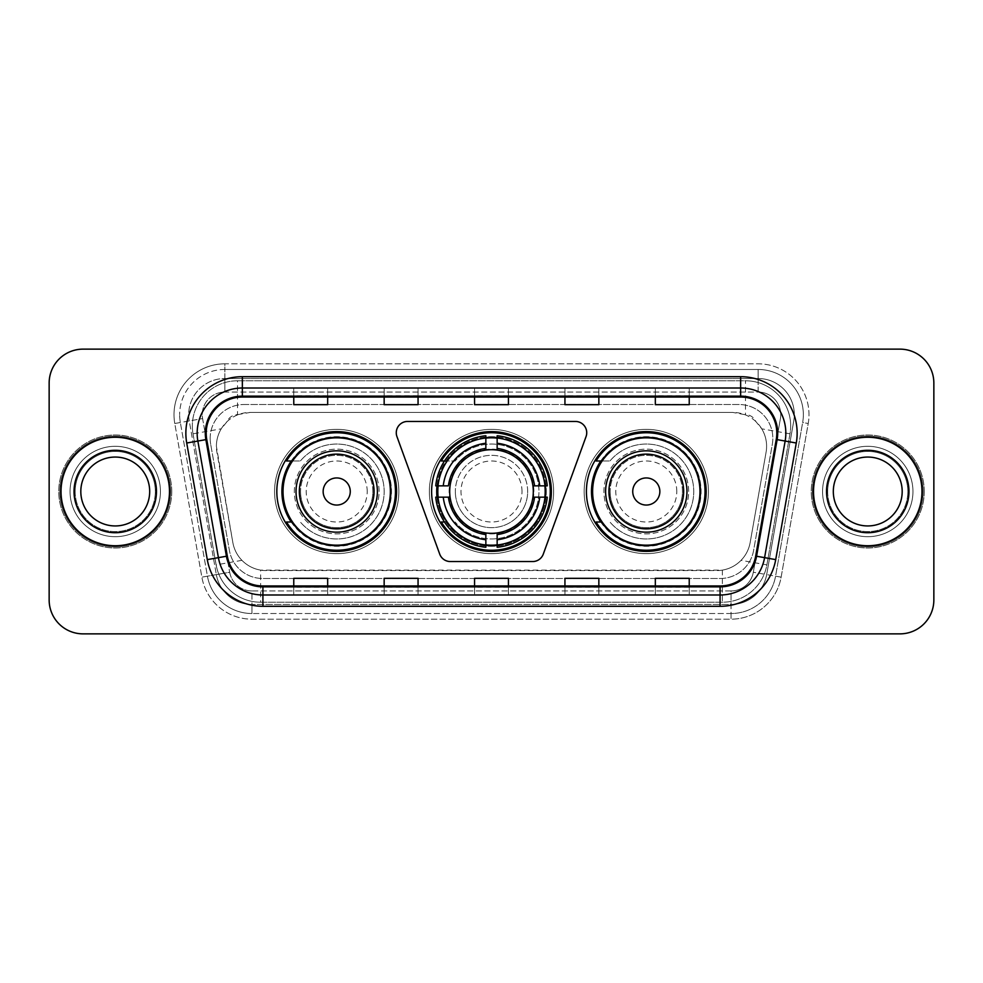 <?xml version="1.0" encoding="UTF-8"?>
<svg xmlns="http://www.w3.org/2000/svg" width="983" height="983" viewBox="0 0 983 983"><rect width="100%" height="100%" fill="white"/><g stroke="black" fill="none" stroke-linecap="round" stroke-linejoin="round"><path stroke-width="0.74" stroke-dasharray="4.92 3.69" d="M396.272 432.741A11.304 11.304 0 0 0 396.948 436.612L439.72 554.117A11.304 11.304 0 0 0 450.337 561.551L532.663 561.551A11.304 11.304 0 0 0 543.28 554.117L586.052 436.612A11.304 11.304 0 0 0 575.436 421.449L407.564 421.449A11.304 11.304 0 0 0 396.272 432.741M586.409 491.5A59.889 59.889 0 0 0 646.298 551.389A59.889 59.889 0 0 0 706.175 491.5A59.889 59.889 0 0 0 646.298 431.611A59.889 59.889 0 0 0 586.409 491.5M431.611 491.5A59.889 59.889 0 0 0 491.5 551.389A59.889 59.889 0 0 0 551.389 491.5A59.889 59.889 0 0 0 491.5 431.611A59.889 59.889 0 0 0 431.611 491.5M276.825 491.5A59.889 59.889 0 0 0 336.702 551.389A59.889 59.889 0 0 0 396.591 491.5A59.889 59.889 0 0 0 336.702 431.611A59.889 59.889 0 0 0 276.825 491.5M755.878 421.56A33.901 33.901 0 0 0 744.881 414.666L745.47 414.666A11.304 11.304 0 0 1 755.878 421.56L761.764 428.834C766.015 436.071 767.465 443.861 766.089 452.192L750.152 542.579C748.886 549.436 745.864 555.358 741.071 560.335C735.898 565.569 729.669 568.838 722.37 570.128L260.63 570.128C253.319 568.838 247.089 565.569 241.929 560.335C237.149 555.383 234.126 549.46 232.848 542.579L216.395 446.307C216.42 440.028 218.042 434.203 221.236 428.834L227.122 421.56A11.304 11.304 0 0 1 237.53 414.666L237.53 380.777A45.193 45.193 0 0 0 193.012 433.81L216.125 564.881A45.193 45.193 0 0 0 260.63 602.223L722.37 602.223A45.193 45.193 0 0 0 766.875 564.881L789.988 433.81A45.193 45.193 0 0 0 745.47 380.777L237.53 380.777A45.193 45.193 0 0 0 193.012 433.81L216.125 564.881A45.193 45.193 0 0 0 260.63 602.223L722.37 602.223A45.193 45.193 0 0 0 766.875 564.881L789.988 433.81A45.193 45.193 0 0 0 745.47 380.777L237.53 380.777M237.53 414.666L250.284 412.405L732.716 412.405A33.901 33.901 0 0 1 766.089 452.192L750.152 542.579A33.901 33.901 0 0 1 716.779 570.595L266.221 570.595A33.901 33.901 0 0 1 232.848 542.579L216.911 452.192A33.901 33.901 0 0 1 250.284 412.405L732.716 412.405L744.881 414.666M291.189 460.99A54.802 54.802 0 0 1 391.504 491.5A54.802 54.802 0 0 0 336.702 436.698A54.802 54.802 0 0 0 281.912 491.5A54.802 54.802 0 0 0 336.702 546.302A54.802 54.802 0 0 0 391.504 491.5A54.802 54.802 0 0 1 291.189 522.01M436.993 485.848A54.802 54.802 0 0 1 494.326 436.771A54.802 54.802 0 0 1 546.302 491.5A54.802 54.802 0 0 0 491.5 436.698A54.802 54.802 0 0 0 436.698 491.5A54.802 54.802 0 0 0 491.5 546.302A54.802 54.802 0 0 0 546.302 491.5A54.802 54.802 0 0 1 494.326 546.229A54.802 54.802 0 0 1 436.993 497.152M600.773 460.99A54.802 54.802 0 0 1 701.088 491.5A54.802 54.802 0 0 0 646.298 436.698A54.802 54.802 0 0 0 591.496 491.5A54.802 54.802 0 0 0 646.298 546.302A54.802 54.802 0 0 0 701.088 491.5A54.802 54.802 0 0 1 600.773 522.01M238.119 414.666A33.901 33.901 0 0 0 227.122 421.56M210.165 438.393A33.901 33.901 0 0 1 244.067 404.505A33.901 33.901 0 0 0 210.681 444.279A33.901 33.901 0 0 1 210.165 438.393M794.313 414.666A36.162 36.162 0 0 0 758.151 378.516L224.849 378.516L758.151 378.516A36.162 36.162 0 0 1 793.76 420.945L766.666 574.613L793.76 420.945A36.162 36.162 0 0 0 794.313 414.666A36.162 36.162 0 0 1 793.76 420.945A36.162 36.162 0 0 0 758.151 378.516L758.151 392.07A22.597 22.597 0 0 1 780.404 418.586L753.31 572.253A22.597 22.597 0 0 1 731.057 590.93L251.943 590.93A22.597 22.597 0 0 1 229.69 572.253L202.596 418.586A22.597 22.597 0 0 1 224.849 392.07L758.151 392.07A22.597 22.597 0 0 1 780.404 418.586L753.31 572.253A22.597 22.597 0 0 1 731.057 590.93L731.057 613.527L251.943 613.527L731.057 613.527A45.193 45.193 0 0 0 775.562 576.185L802.656 422.518A45.193 45.193 0 0 0 803.344 414.666A45.193 45.193 0 0 1 802.656 422.518L775.562 576.185A45.193 45.193 0 0 1 731.057 613.527A45.193 45.193 0 0 0 775.562 576.185A45.193 45.193 0 0 1 731.057 613.527L731.057 619.179A50.846 50.846 0 0 0 781.129 577.156L808.223 423.501A50.846 50.846 0 0 0 758.151 363.821L224.849 363.821L224.849 369.473A45.193 45.193 0 0 0 179.656 414.666A45.193 45.193 0 0 1 224.849 369.473L758.151 369.473L224.849 369.473L224.849 392.07L758.151 392.07L758.151 369.473A45.193 45.193 0 0 1 803.344 414.666A45.193 45.193 0 0 0 758.151 369.473A45.193 45.193 0 0 1 802.656 422.518L808.223 423.501A50.846 50.846 0 0 0 758.151 363.821L224.849 363.821A50.846 50.846 0 0 0 174.777 423.501L201.871 577.156A50.846 50.846 0 0 0 251.943 619.179L731.057 619.179A50.846 50.846 0 0 0 781.129 577.156L808.223 423.501L802.656 422.518M189.24 420.945A36.162 36.162 0 0 1 224.849 378.516A36.162 36.162 0 0 0 189.24 420.945L216.334 574.613L189.24 420.945L174.777 423.501L201.871 577.156A50.846 50.846 0 0 0 251.943 619.179L731.057 619.179L731.057 604.484L251.943 604.484L731.057 604.484A36.162 36.162 0 0 0 766.666 574.613A36.162 36.162 0 0 1 731.057 604.484A36.162 36.162 0 0 0 766.666 574.613A36.162 36.162 0 0 1 731.057 604.484L731.057 590.93L251.943 590.93L251.943 613.527A45.193 45.193 0 0 1 207.438 576.185L180.344 422.518L207.438 576.185A45.193 45.193 0 0 0 251.943 613.527A45.193 45.193 0 0 1 207.438 576.185A45.193 45.193 0 0 0 251.943 613.527L251.943 604.484A36.162 36.162 0 0 1 216.334 574.613A36.162 36.162 0 0 0 251.943 604.484A36.162 36.162 0 0 1 216.334 574.613A36.162 36.162 0 0 0 251.943 604.484L251.943 590.93A22.597 22.597 0 0 1 229.69 572.253L201.871 577.156L229.69 572.253L202.596 418.586L180.344 422.518A45.193 45.193 0 0 1 179.656 414.666A45.193 45.193 0 0 0 180.344 422.518A45.193 45.193 0 0 1 179.656 414.666A45.193 45.193 0 0 0 180.344 422.518L174.777 423.501A50.846 50.846 0 0 1 224.849 363.821L224.849 378.516A36.162 36.162 0 0 0 189.24 420.945L202.596 418.586A22.597 22.597 0 0 1 224.849 392.07L224.849 378.516A36.162 36.162 0 0 0 188.687 414.666M822.562 491.5A45.193 45.193 0 0 0 867.756 536.693A45.193 45.193 0 0 0 912.949 491.5A45.193 45.193 0 0 0 867.756 446.307A45.193 45.193 0 0 0 822.562 491.5A45.193 45.193 0 0 0 867.756 536.693A45.193 45.193 0 0 0 912.949 491.5A45.193 45.193 0 0 0 867.756 446.307A45.193 45.193 0 0 0 822.562 491.5A45.193 45.193 0 0 0 867.756 536.693A45.193 45.193 0 0 0 912.949 491.5A45.193 45.193 0 0 1 867.756 536.693A45.193 45.193 0 0 1 822.562 491.5A45.193 45.193 0 0 1 867.756 446.307A45.193 45.193 0 0 1 912.949 491.5A45.193 45.193 0 0 0 867.756 446.307A45.193 45.193 0 0 0 822.562 491.5M70.051 491.5A45.193 45.193 0 0 0 115.244 536.693A45.193 45.193 0 0 0 160.438 491.5A45.193 45.193 0 0 0 115.244 446.307A45.193 45.193 0 0 0 70.051 491.5A45.193 45.193 0 0 0 115.244 536.693A45.193 45.193 0 0 0 160.438 491.5A45.193 45.193 0 0 0 115.244 446.307A45.193 45.193 0 0 0 70.051 491.5A45.193 45.193 0 0 0 115.244 536.693A45.193 45.193 0 0 0 160.438 491.5A45.193 45.193 0 0 1 115.244 536.693A45.193 45.193 0 0 1 70.051 491.5A45.193 45.193 0 0 1 115.244 446.307A45.193 45.193 0 0 1 160.438 491.5A45.193 45.193 0 0 0 115.244 446.307A45.193 45.193 0 0 0 70.051 491.5M49.15 599.974A33.901 33.901 0 0 0 83.051 633.863L899.949 633.863A33.901 33.901 0 0 0 933.85 599.974L933.85 383.026A33.901 33.901 0 0 0 899.949 349.137L83.051 349.137A33.901 33.901 0 0 0 49.15 383.026L49.15 599.974A33.901 33.901 0 0 0 83.051 633.863L899.949 633.863A33.901 33.901 0 0 0 933.85 599.974L933.85 383.026A33.901 33.901 0 0 0 899.949 349.137L83.051 349.137A33.901 33.901 0 0 0 49.15 383.026L49.15 599.974A33.901 33.901 0 0 0 83.051 633.863M244.067 404.505L738.933 404.505A33.901 33.901 0 0 1 772.319 444.279L753.592 550.492A33.901 33.901 0 0 1 720.207 578.495L262.793 578.495A33.901 33.901 0 0 1 229.408 550.492L210.681 444.279L229.408 550.492A33.901 33.901 0 0 0 262.793 578.495L720.207 578.495A33.901 33.901 0 0 0 753.592 550.492L772.319 444.279A33.901 33.901 0 0 0 738.933 404.505L244.067 404.505M61.02 491.5A54.237 54.237 0 0 0 115.244 545.737A54.237 54.237 0 0 0 169.481 491.5A54.237 54.237 0 0 0 115.244 437.263A54.237 54.237 0 0 0 61.02 491.5A54.237 54.237 0 0 0 115.244 545.737A54.237 54.237 0 0 0 169.481 491.5A54.237 54.237 0 0 0 115.244 437.263A54.237 54.237 0 0 0 61.02 491.5M813.519 491.5A54.237 54.237 0 0 0 867.756 545.737A54.237 54.237 0 0 0 921.98 491.5A54.237 54.237 0 0 0 867.756 437.263A54.237 54.237 0 0 0 813.519 491.5A54.237 54.237 0 0 0 867.756 545.737A54.237 54.237 0 0 0 921.98 491.5A54.237 54.237 0 0 0 867.756 437.263A54.237 54.237 0 0 0 813.519 491.5M59.889 491.5A55.367 55.367 0 0 1 115.244 436.133A55.367 55.367 0 0 1 170.612 491.5A55.367 55.367 0 0 1 115.244 546.867A55.367 55.367 0 0 1 59.889 491.5A55.367 55.367 0 0 1 115.244 436.133A55.367 55.367 0 0 1 170.612 491.5A55.367 55.367 0 0 1 115.244 546.867A55.367 55.367 0 0 1 59.889 491.5M812.388 491.5A55.367 55.367 0 0 1 867.756 436.133A55.367 55.367 0 0 1 923.111 491.5A55.367 55.367 0 0 1 867.756 546.867A55.367 55.367 0 0 1 812.388 491.5A55.367 55.367 0 0 1 867.756 436.133A55.367 55.367 0 0 1 923.111 491.5A55.367 55.367 0 0 1 867.756 546.867A55.367 55.367 0 0 1 812.388 491.5M776.251 439.475A36.162 36.162 0 0 0 740.641 397.046L242.359 397.046A36.162 36.162 0 0 0 206.749 439.475L227.319 556.083A36.162 36.162 0 0 0 262.916 585.954L720.084 585.954A36.162 36.162 0 0 0 755.681 556.083L776.251 439.475L796.279 443.014L775.71 559.61A56.498 56.498 0 0 1 720.084 606.302L262.916 606.302A56.498 56.498 0 0 1 207.29 559.61L186.721 443.014A56.498 56.498 0 0 1 242.359 376.698L740.641 376.698A56.498 56.498 0 0 1 796.279 443.014M785.835 433.196A45.193 45.193 0 0 0 740.641 388.002L242.359 388.002A45.193 45.193 0 0 0 197.853 441.048L218.41 557.656A45.193 45.193 0 0 0 262.916 594.998L720.084 594.998A45.193 45.193 0 0 0 764.59 557.656L785.147 441.048A45.193 45.193 0 0 0 785.835 433.196A45.193 45.193 0 0 1 785.147 441.048M933.85 383.026A33.901 33.901 0 0 0 899.949 349.137M899.949 633.863A33.901 33.901 0 0 0 933.85 599.974M83.051 349.137A33.901 33.901 0 0 0 49.15 383.026M689.23 388.138L655.329 388.002L689.23 388.002L689.23 397.046L689.23 388.138L655.329 388.002L655.329 397.046L655.329 388.138M598.844 388.138L564.942 388.002L598.844 388.002L598.844 397.046L598.844 388.138L564.942 388.002L564.942 397.046L564.942 388.138M327.671 388.138L293.77 388.002L327.671 388.002L327.671 397.046L327.671 388.138L293.77 388.002L293.77 397.046L293.77 388.138M418.058 388.138L384.156 388.002L418.058 388.002L418.058 397.046L418.058 388.138L384.156 388.002L384.156 397.046L384.156 388.138M508.444 388.138L474.556 388.002L508.444 388.002L508.444 397.046L508.444 388.138L474.556 388.002L474.556 397.046L474.556 388.138M689.23 594.998L655.329 594.998L689.23 594.998L689.23 585.954L655.329 585.954L689.23 585.954L689.23 594.998M418.058 594.998L384.156 594.998L418.058 594.998L418.058 585.954L384.156 585.954L418.058 585.954L418.058 594.998M327.671 594.998L293.77 594.998L327.671 594.998L327.671 585.954L293.77 585.954L327.671 585.954L327.671 594.998M598.844 594.998L564.942 594.998L598.844 594.998L598.844 585.954L564.942 585.954L598.844 585.954L598.844 594.998M474.556 594.998L508.444 594.998L474.556 594.998L474.556 585.954L508.444 585.954L474.556 585.954L474.556 594.998M655.329 397.046L689.23 397.046L655.329 397.046L655.329 404.689M384.156 397.046L418.058 397.046L384.156 397.046L384.156 404.689M293.77 397.046L327.671 397.046L293.77 397.046L293.77 404.689M564.942 397.046L598.844 397.046L564.942 397.046L564.942 404.689M474.556 397.046L508.444 397.046L474.556 397.046L474.556 404.689M508.444 594.998L508.444 585.954L508.444 594.998M564.942 594.998L564.942 585.954L564.942 594.998M293.77 594.998L293.77 585.954L293.77 594.998M384.156 594.998L384.156 585.954L384.156 594.998M655.329 594.998L655.329 585.954L655.329 594.998M508.444 395.793L474.556 395.793M508.444 404.689L508.444 397.046M418.058 395.793L384.156 395.793M418.058 404.689L418.058 397.046M327.671 395.793L293.77 395.793M327.671 404.689L327.671 397.046M598.844 395.793L564.942 395.793M598.844 404.689L598.844 397.046M689.23 395.793L655.329 395.793M689.23 404.689L689.23 397.046M508.444 587.207L474.556 587.207M474.556 578.311L474.556 585.954M508.444 578.311L508.444 585.954M418.058 587.207L384.156 587.207M384.156 578.311L384.156 585.954M418.058 578.311L418.058 585.954M327.671 587.207L293.77 587.207M293.77 578.311L293.77 585.954M327.671 578.311L327.671 585.954M598.844 587.207L564.942 587.207M564.942 578.311L564.942 585.954M598.844 578.311L598.844 585.954M689.23 587.207L655.329 587.207M655.329 578.311L655.329 585.954M689.23 578.311L689.23 585.954M75.163 491.5A40.094 40.094 0 0 0 115.244 531.594A40.094 40.094 0 0 0 155.339 491.5A40.094 40.094 0 0 0 115.244 451.406A40.094 40.094 0 0 0 75.163 491.5A40.094 40.094 0 0 0 115.244 531.594A40.094 40.094 0 0 0 155.339 491.5A40.094 40.094 0 0 0 115.244 451.406A40.094 40.094 0 0 0 75.163 491.5A40.094 40.094 0 0 1 115.244 451.406A40.094 40.094 0 0 1 155.339 491.5A40.094 40.094 0 0 0 115.244 451.406A40.094 40.094 0 0 0 75.163 491.5M171.742 491.5A56.498 56.498 0 0 0 115.244 435.002A56.498 56.498 0 0 0 58.759 491.5A56.498 56.498 0 0 0 115.244 547.998A56.498 56.498 0 0 0 171.742 491.5A56.498 56.498 0 0 0 115.244 435.002A56.498 56.498 0 0 0 58.759 491.5A56.498 56.498 0 0 0 115.244 547.998A56.498 56.498 0 0 0 171.742 491.5M149.686 491.5A34.442 34.442 0 0 0 115.244 457.058A34.442 34.442 0 0 0 80.815 491.5A34.442 34.442 0 0 0 115.244 525.942A34.442 34.442 0 0 0 149.686 491.5A34.442 34.442 0 0 1 115.244 525.942A34.442 34.442 0 0 1 80.815 491.5M522.01 491.5A30.51 30.51 0 0 0 491.5 460.99A30.51 30.51 0 0 0 460.99 491.5A30.51 30.51 0 0 0 491.5 522.01A30.51 30.51 0 0 0 522.01 491.5M527.662 491.5A36.162 36.162 0 0 0 491.5 455.338A36.162 36.162 0 0 0 455.338 491.5A36.162 36.162 0 0 1 491.5 455.338A36.162 36.162 0 0 1 527.662 491.5A36.162 36.162 0 0 1 491.5 527.662A36.162 36.162 0 0 1 455.338 491.5A36.162 36.162 0 0 0 491.5 527.662A36.162 36.162 0 0 0 527.662 491.5M449.698 491.5A41.802 41.802 0 0 0 491.5 533.302A41.802 41.802 0 0 0 533.302 491.5A41.802 41.802 0 0 0 491.5 449.698A41.802 41.802 0 0 0 449.698 491.5M545.172 491.5A53.672 53.672 0 0 0 491.5 437.828A53.672 53.672 0 0 0 437.828 491.5A53.672 53.672 0 0 0 491.5 545.172A53.672 53.672 0 0 0 545.172 491.5A53.672 53.672 0 0 0 491.5 437.828A53.672 53.672 0 0 0 437.828 491.5A53.672 53.672 0 0 0 491.5 545.172A53.672 53.672 0 0 0 545.172 491.5A53.672 53.672 0 0 0 491.5 437.828A53.672 53.672 0 0 0 437.828 491.5A53.672 53.672 0 0 0 491.5 545.172A53.672 53.672 0 0 0 545.172 491.5M485.848 437.558L485.848 438.123A53.672 53.672 0 0 0 438.123 485.848L435.739 485.848A56.043 56.043 0 0 1 485.848 435.739L485.848 437.558A54.237 54.237 0 0 0 437.558 485.848M545.442 485.848L544.877 485.848A53.672 53.672 0 0 0 497.152 438.123L497.152 435.739A56.043 56.043 0 0 1 547.261 485.848L545.442 485.848A54.237 54.237 0 0 0 497.152 437.558M533.867 491.5A42.367 42.367 0 0 0 491.5 449.133A42.367 42.367 0 0 0 449.133 491.5A42.367 42.367 0 0 0 491.5 533.867A42.367 42.367 0 0 0 533.867 491.5A42.367 42.367 0 0 0 491.5 449.133A42.367 42.367 0 0 0 449.133 491.5A42.367 42.367 0 0 0 491.5 533.867A42.367 42.367 0 0 0 533.867 491.5M553.638 491.5A62.138 62.138 0 0 0 491.5 429.362A62.138 62.138 0 0 0 429.362 491.5A62.138 62.138 0 0 0 491.5 553.638A62.138 62.138 0 0 0 553.638 491.5A62.138 62.138 0 0 0 491.5 429.362A62.138 62.138 0 0 0 429.362 491.5A62.138 62.138 0 0 0 491.5 553.638A62.138 62.138 0 0 0 553.638 491.5M497.152 545.442L497.152 544.877A53.672 53.672 0 0 0 544.877 497.152L547.261 497.152A56.043 56.043 0 0 1 497.152 547.261L497.152 545.442A54.237 54.237 0 0 0 545.442 497.152M437.558 497.152L438.123 497.152A53.672 53.672 0 0 0 485.848 544.877L485.848 547.261A56.043 56.043 0 0 1 435.739 497.152L437.558 497.152A54.237 54.237 0 0 0 485.848 545.442M497.152 448.408L497.152 438.123M485.848 438.123L485.848 450.079M438.123 497.152L450.079 497.152M448.408 485.848L438.123 485.848M497.152 544.877L497.152 532.921M485.848 534.592L485.848 544.877M544.877 485.848L532.921 485.848M534.592 497.152L544.877 497.152M444.488 460.99L455.141 461.002A47.454 47.454 0 0 1 538.954 491.611A47.454 47.454 0 0 1 455.141 521.998L455.141 522.01A47.454 47.454 0 0 0 524.062 526.016A47.454 47.454 0 0 0 524.062 456.984A47.454 47.454 0 0 0 455.154 460.99L441.281 460.99A58.759 58.759 0 0 1 550.259 491.5A58.759 58.759 0 0 1 441.281 522.01L444.488 522.01M367.212 491.5A30.51 30.51 0 0 0 336.702 460.99A30.51 30.51 0 0 0 306.204 491.5A30.51 30.51 0 0 0 336.702 522.01A30.51 30.51 0 0 0 367.212 491.5M372.864 491.5A36.162 36.162 0 0 0 336.702 455.338A36.162 36.162 0 0 0 300.552 491.5A36.162 36.162 0 0 1 336.702 455.338A36.162 36.162 0 0 1 372.864 491.5A36.162 36.162 0 0 1 336.702 527.662A36.162 36.162 0 0 1 300.552 491.5A36.162 36.162 0 0 0 336.702 527.662A36.162 36.162 0 0 0 372.864 491.5M377.386 491.5A40.672 40.672 0 0 0 336.702 450.828A40.672 40.672 0 0 0 296.03 491.5A40.672 40.672 0 0 0 336.702 532.172A40.672 40.672 0 0 0 377.386 491.5M390.374 491.5A53.672 53.672 0 0 0 336.702 437.828A53.672 53.672 0 0 0 283.03 491.5A53.672 53.672 0 0 0 336.702 545.172A53.672 53.672 0 0 0 390.374 491.5A53.672 53.672 0 0 0 336.702 437.828A53.672 53.672 0 0 0 283.03 491.5A53.672 53.672 0 0 0 336.702 545.172A53.672 53.672 0 0 0 390.374 491.5A53.672 53.672 0 0 0 336.702 437.828A53.672 53.672 0 0 0 283.03 491.5A53.672 53.672 0 0 0 336.702 545.172A53.672 53.672 0 0 0 390.374 491.5M379.082 491.5A42.367 42.367 0 0 0 336.702 449.133A42.367 42.367 0 0 0 294.335 491.5A42.367 42.367 0 0 0 336.702 533.867A42.367 42.367 0 0 0 379.082 491.5A42.367 42.367 0 0 0 336.702 449.133A42.367 42.367 0 0 0 294.335 491.5A42.367 42.367 0 0 0 336.702 533.867A42.367 42.367 0 0 0 379.082 491.5M398.852 491.5A62.138 62.138 0 0 0 336.702 429.362A62.138 62.138 0 0 0 274.564 491.5A62.138 62.138 0 0 0 336.702 553.638A62.138 62.138 0 0 0 398.852 491.5A62.138 62.138 0 0 0 336.702 429.362A62.138 62.138 0 0 0 274.564 491.5A62.138 62.138 0 0 0 336.702 553.638A62.138 62.138 0 0 0 398.852 491.5M291.939 460.99L300.356 461.002A47.454 47.454 0 0 1 384.156 491.611A47.454 47.454 0 0 1 300.356 521.998L300.343 522.01A47.454 47.454 0 0 0 369.276 526.016A47.454 47.454 0 0 0 369.276 456.984A47.454 47.454 0 0 0 300.356 460.99L286.495 460.99A58.759 58.759 0 0 1 395.461 491.5A58.759 58.759 0 0 1 286.495 522.01L291.939 522.01M676.795 491.5A30.51 30.51 0 0 0 646.298 460.99A30.51 30.51 0 0 0 615.788 491.5A30.51 30.51 0 0 0 646.298 522.01A30.51 30.51 0 0 0 676.795 491.5M682.448 491.5A36.162 36.162 0 0 0 646.298 455.338A36.162 36.162 0 0 0 610.136 491.5A36.162 36.162 0 0 1 646.298 455.338A36.162 36.162 0 0 1 682.448 491.5A36.162 36.162 0 0 1 646.298 527.662A36.162 36.162 0 0 1 610.136 491.5A36.162 36.162 0 0 0 646.298 527.662A36.162 36.162 0 0 0 682.448 491.5M686.97 491.5A40.672 40.672 0 0 0 646.298 450.828A40.672 40.672 0 0 0 605.614 491.5A40.672 40.672 0 0 0 646.298 532.172A40.672 40.672 0 0 0 686.97 491.5M699.97 491.5A53.672 53.672 0 0 0 646.298 437.828A53.672 53.672 0 0 0 592.626 491.5A53.672 53.672 0 0 0 646.298 545.172A53.672 53.672 0 0 0 699.97 491.5A53.672 53.672 0 0 0 646.298 437.828A53.672 53.672 0 0 0 592.626 491.5A53.672 53.672 0 0 0 646.298 545.172A53.672 53.672 0 0 0 699.97 491.5A53.672 53.672 0 0 0 646.298 437.828A53.672 53.672 0 0 0 592.626 491.5A53.672 53.672 0 0 0 646.298 545.172A53.672 53.672 0 0 0 699.97 491.5M688.665 491.5A42.367 42.367 0 0 0 646.298 449.133A42.367 42.367 0 0 0 603.918 491.5A42.367 42.367 0 0 0 646.298 533.867A42.367 42.367 0 0 0 688.665 491.5A42.367 42.367 0 0 0 646.298 449.133A42.367 42.367 0 0 0 603.918 491.5A42.367 42.367 0 0 0 646.298 533.867A42.367 42.367 0 0 0 688.665 491.5M708.436 491.5A62.138 62.138 0 0 0 646.298 429.362A62.138 62.138 0 0 0 584.148 491.5A62.138 62.138 0 0 0 646.298 553.638A62.138 62.138 0 0 0 708.436 491.5A62.138 62.138 0 0 0 646.298 429.362A62.138 62.138 0 0 0 584.148 491.5A62.138 62.138 0 0 0 646.298 553.638A62.138 62.138 0 0 0 708.436 491.5M601.522 460.99L609.939 461.002A47.454 47.454 0 0 1 693.752 491.611A47.454 47.454 0 0 1 609.939 521.998L609.939 522.01A47.454 47.454 0 0 0 678.86 526.016A47.454 47.454 0 0 0 678.86 456.984A47.454 47.454 0 0 0 609.939 460.99L596.079 460.99A58.759 58.759 0 0 1 705.044 491.5A58.759 58.759 0 0 1 596.079 522.01L601.522 522.01M827.661 491.5A40.094 40.094 0 0 0 867.756 531.594A40.094 40.094 0 0 0 907.837 491.5A40.094 40.094 0 0 0 867.756 451.406A40.094 40.094 0 0 0 827.661 491.5A40.094 40.094 0 0 0 867.756 531.594A40.094 40.094 0 0 0 907.837 491.5A40.094 40.094 0 0 0 867.756 451.406A40.094 40.094 0 0 0 827.661 491.5A40.094 40.094 0 0 1 867.756 451.406A40.094 40.094 0 0 1 907.837 491.5A40.094 40.094 0 0 0 867.756 451.406A40.094 40.094 0 0 0 827.661 491.5M924.241 491.5A56.498 56.498 0 0 0 867.756 435.002A56.498 56.498 0 0 0 811.258 491.5A56.498 56.498 0 0 0 867.756 547.998A56.498 56.498 0 0 0 924.241 491.5A56.498 56.498 0 0 0 867.756 435.002A56.498 56.498 0 0 0 811.258 491.5A56.498 56.498 0 0 0 867.756 547.998A56.498 56.498 0 0 0 924.241 491.5M902.185 491.5A34.442 34.442 0 0 0 867.756 457.058A34.442 34.442 0 0 0 833.314 491.5A34.442 34.442 0 0 0 867.756 525.942A34.442 34.442 0 0 0 902.185 491.5A34.442 34.442 0 0 1 867.756 525.942A34.442 34.442 0 0 1 833.314 491.5M789.988 433.81L761.764 428.834M722.37 570.128L722.37 602.223A45.193 45.193 0 0 0 766.875 564.881L741.071 560.335M241.929 560.335L216.125 564.881A45.193 45.193 0 0 0 260.63 602.223L260.63 570.128M192.324 425.971A45.193 45.193 0 0 0 193.012 433.81L221.236 428.834M790.676 425.971A45.193 45.193 0 0 0 745.47 380.777L745.47 414.666M803.344 414.666A45.193 45.193 0 0 0 758.151 369.473L758.151 378.516M781.129 577.156L753.31 572.253L781.129 577.156M242.359 376.698L242.359 397.046A36.162 36.162 0 0 0 206.749 439.475L186.721 443.014M242.359 388.002A45.193 45.193 0 0 0 197.853 441.048M720.084 594.998A45.193 45.193 0 0 0 764.59 557.656M218.41 557.656A45.193 45.193 0 0 0 262.916 594.998M720.084 606.302L720.084 585.954A36.162 36.162 0 0 0 755.681 556.083L775.71 559.61M776.791 433.196A36.162 36.162 0 0 0 740.641 397.046L740.641 376.698M207.29 559.61L227.319 556.083A36.162 36.162 0 0 0 262.916 585.954L262.916 606.302M508.444 594.862L474.556 594.862M418.058 594.862L384.156 594.862M327.671 594.862L293.77 594.862M598.844 594.862L564.942 594.862M689.23 594.862L655.329 594.862M74.032 491.5A41.212 41.212 0 0 0 115.244 532.712A41.212 41.212 0 0 0 156.469 491.5A41.212 41.212 0 0 0 115.244 450.288A41.212 41.212 0 0 0 74.032 491.5A41.212 41.212 0 0 0 115.244 532.712A41.212 41.212 0 0 0 156.469 491.5A41.212 41.212 0 0 0 115.244 450.288A41.212 41.212 0 0 0 74.032 491.5A41.212 41.212 0 0 0 115.244 532.712A41.212 41.212 0 0 0 156.469 491.5A41.212 41.212 0 0 0 115.244 450.288A41.212 41.212 0 0 0 74.032 491.5M545.381 485.848A54.176 54.176 0 0 0 497.152 437.619M485.848 437.619A54.176 54.176 0 0 0 446.737 460.99M446.737 522.01A54.176 54.176 0 0 0 485.848 545.381M497.152 545.381A54.176 54.176 0 0 0 545.381 497.152M826.531 491.5A41.212 41.212 0 0 0 867.756 532.712A41.212 41.212 0 0 0 908.968 491.5A41.212 41.212 0 0 0 867.756 450.288A41.212 41.212 0 0 0 826.531 491.5A41.212 41.212 0 0 0 867.756 532.712A41.212 41.212 0 0 0 908.968 491.5A41.212 41.212 0 0 0 867.756 450.288A41.212 41.212 0 0 0 826.531 491.5A41.212 41.212 0 0 0 867.756 532.712A41.212 41.212 0 0 0 908.968 491.5A41.212 41.212 0 0 0 867.756 450.288A41.212 41.212 0 0 0 826.531 491.5"/><path stroke-width="1.47" d="M396.272 432.741A11.304 11.304 0 0 0 396.948 436.612L439.72 554.117A11.304 11.304 0 0 0 450.337 561.551L532.663 561.551A11.304 11.304 0 0 0 543.28 554.117L586.052 436.612A11.304 11.304 0 0 0 575.436 421.449L407.564 421.449A11.304 11.304 0 0 0 396.272 432.741M586.409 491.5A59.889 59.889 0 0 0 646.298 551.389A59.889 59.889 0 0 0 706.175 491.5A59.889 59.889 0 0 0 646.298 431.611A59.889 59.889 0 0 0 586.409 491.5M431.611 491.5A59.889 59.889 0 0 0 491.5 551.389A59.889 59.889 0 0 0 551.389 491.5A59.889 59.889 0 0 0 491.5 431.611A59.889 59.889 0 0 0 431.611 491.5M276.825 491.5A59.889 59.889 0 0 0 336.702 551.389A59.889 59.889 0 0 0 396.591 491.5A59.889 59.889 0 0 0 336.702 431.611A59.889 59.889 0 0 0 276.825 491.5M291.189 522.01A54.802 54.802 0 0 1 291.189 460.99M436.993 497.152A54.802 54.802 0 0 1 436.993 485.848M600.773 522.01A54.802 54.802 0 0 1 600.773 460.99M49.15 383.026L49.15 599.974A33.901 33.901 0 0 0 83.051 633.863L899.949 633.863A33.901 33.901 0 0 0 933.85 599.974L933.85 383.026A33.901 33.901 0 0 0 899.949 349.137L83.051 349.137A33.901 33.901 0 0 0 49.15 383.026L49.15 599.974M61.02 491.5A54.237 54.237 0 0 0 115.244 545.737A54.237 54.237 0 0 0 169.481 491.5A54.237 54.237 0 0 0 115.244 437.263A54.237 54.237 0 0 0 61.02 491.5A54.237 54.237 0 0 0 115.244 545.737A54.237 54.237 0 0 0 169.481 491.5A54.237 54.237 0 0 0 115.244 437.263A54.237 54.237 0 0 0 61.02 491.5M813.519 491.5A54.237 54.237 0 0 0 867.756 545.737A54.237 54.237 0 0 0 921.98 491.5A54.237 54.237 0 0 0 867.756 437.263A54.237 54.237 0 0 0 813.519 491.5A54.237 54.237 0 0 0 867.756 545.737A54.237 54.237 0 0 0 921.98 491.5A54.237 54.237 0 0 0 867.756 437.263A54.237 54.237 0 0 0 813.519 491.5M206.209 433.196A36.162 36.162 0 0 1 242.359 397.046L740.641 397.046A36.162 36.162 0 0 1 776.251 439.475L755.681 556.083A36.162 36.162 0 0 1 720.084 585.954L262.916 585.954A36.162 36.162 0 0 1 227.319 556.083L206.749 439.475A36.162 36.162 0 0 1 206.209 433.196M205.3 433.196A37.059 37.059 0 0 0 205.865 439.634L226.422 556.243A37.059 37.059 0 0 0 262.916 586.863L720.084 586.863A37.059 37.059 0 0 0 756.578 556.243L777.135 439.634A37.059 37.059 0 0 0 740.641 396.137L242.359 396.137A37.059 37.059 0 0 0 205.3 433.196M186.721 443.014A56.498 56.498 0 0 1 242.359 376.698L740.641 376.698A56.498 56.498 0 0 1 796.279 443.014L775.71 559.61A56.498 56.498 0 0 1 720.084 606.302L262.916 606.302A56.498 56.498 0 0 1 207.29 559.61L186.721 443.014L197.853 441.048A45.193 45.193 0 0 1 242.359 388.002L740.641 388.002A45.193 45.193 0 0 1 785.147 441.048L764.59 557.656A45.193 45.193 0 0 1 720.084 594.998L262.916 594.998A45.193 45.193 0 0 1 218.41 557.656L197.853 441.048A45.193 45.193 0 0 1 197.165 433.196M899.949 349.137L83.051 349.137M83.051 633.863L899.949 633.863M933.85 599.974L933.85 383.026M474.556 397.046L474.556 404.689L508.444 404.689L508.444 397.046M384.156 397.046L384.156 404.689L418.058 404.689L418.058 397.046M293.77 397.046L293.77 404.689L327.671 404.689L327.671 397.046M564.942 397.046L564.942 404.689L598.844 404.689L598.844 397.046M655.329 397.046L655.329 404.689L689.23 404.689L689.23 397.046M508.444 585.954L508.444 578.311L474.556 578.311L474.556 585.954M418.058 585.954L418.058 578.311L384.156 578.311L384.156 585.954M327.671 585.954L327.671 578.311L293.77 578.311L293.77 585.954M598.844 585.954L598.844 578.311L564.942 578.311L564.942 585.954M689.23 585.954L689.23 578.311L655.329 578.311L655.329 585.954M149.686 491.5A34.442 34.442 0 0 0 115.244 457.058A34.442 34.442 0 0 0 80.815 491.5A34.442 34.442 0 0 0 115.244 525.942A34.442 34.442 0 0 0 149.686 491.5A34.442 34.442 0 0 1 115.244 525.942A34.442 34.442 0 0 1 80.815 491.5M532.921 497.152A41.802 41.802 0 0 0 497.152 450.079L497.152 448.408L497.152 450.079A41.802 41.802 0 0 0 450.079 497.152A41.802 41.802 0 0 0 532.921 497.152L534.592 497.152L532.921 497.152A41.802 41.802 0 0 1 497.152 532.921L497.152 539.753A48.585 48.585 0 0 0 539.753 497.152L547.261 497.152A56.043 56.043 0 0 1 497.152 547.261L497.152 544.987A53.782 53.782 0 0 0 544.987 497.152M438.123 497.152A53.672 53.672 0 0 1 438.123 485.848M497.152 438.123A53.672 53.672 0 0 0 485.848 438.123M544.877 485.848A53.672 53.672 0 0 1 544.877 497.152M547.261 485.848A56.043 56.043 0 0 0 497.152 435.739L497.152 438.013A53.782 53.782 0 0 1 544.987 485.848L547.261 485.848M435.739 497.152A56.043 56.043 0 0 0 485.848 547.261L485.848 544.987A53.782 53.782 0 0 1 438.013 497.152L435.739 497.152M544.987 485.848L539.753 485.848A48.585 48.585 0 0 0 497.152 443.247L497.152 438.013M497.152 544.987L497.152 539.753M438.013 497.152L443.247 497.152A48.585 48.585 0 0 0 485.848 539.753L485.848 544.987M497.152 443.247L497.152 448.408A43.461 43.461 0 0 1 534.592 485.848L539.753 485.848M539.753 497.152L534.592 497.152A43.461 43.461 0 0 1 497.152 534.592M485.848 539.753L485.848 532.921A41.802 41.802 0 0 1 450.079 497.152L443.247 497.152M532.921 485.848L534.592 485.848M497.152 544.877A53.672 53.672 0 0 1 485.848 544.877M485.848 435.739A56.043 56.043 0 0 0 435.739 485.848L438.013 485.848A53.782 53.782 0 0 1 485.848 438.013L485.848 435.739M485.848 438.013L485.848 443.247A48.585 48.585 0 0 0 443.247 485.848L438.013 485.848M485.848 450.079L485.848 443.247M443.247 485.848L448.408 485.848A43.461 43.461 0 0 1 485.848 448.408M485.848 532.921L485.848 534.592A43.461 43.461 0 0 1 448.408 497.152M444.488 460.99L441.281 460.99A58.759 58.759 0 0 1 550.259 491.5A58.759 58.759 0 0 1 441.281 522.01L444.488 522.01M350.267 491.5A13.553 13.553 0 0 0 336.702 477.947A13.553 13.553 0 0 0 323.149 491.5A13.553 13.553 0 0 0 336.702 505.053A13.553 13.553 0 0 0 350.267 491.5M377.386 491.5A40.672 40.672 0 0 0 336.702 450.828A40.672 40.672 0 0 0 296.03 491.5A40.672 40.672 0 0 0 336.702 532.172A40.672 40.672 0 0 0 377.386 491.5A40.672 40.672 0 0 1 336.702 532.172A40.672 40.672 0 0 1 296.03 491.5M390.374 491.5A53.672 53.672 0 0 0 336.702 437.828A53.672 53.672 0 0 0 283.03 491.5A53.672 53.672 0 0 0 336.702 545.172A53.672 53.672 0 0 0 390.374 491.5M395.461 491.5A58.759 58.759 0 0 1 286.495 522.01L291.939 522.01A54.176 54.176 0 0 0 390.878 491.635A54.176 54.176 0 0 0 291.939 460.99L286.495 460.99A58.759 58.759 0 0 1 395.461 491.5M659.851 491.5A13.553 13.553 0 0 0 646.298 477.947A13.553 13.553 0 0 0 632.733 491.5A13.553 13.553 0 0 0 646.298 505.053A13.553 13.553 0 0 0 659.851 491.5M686.97 491.5A40.672 40.672 0 0 0 646.298 450.828A40.672 40.672 0 0 0 605.614 491.5A40.672 40.672 0 0 0 646.298 532.172A40.672 40.672 0 0 0 686.97 491.5A40.672 40.672 0 0 1 646.298 532.172A40.672 40.672 0 0 1 605.614 491.5M699.97 491.5A53.672 53.672 0 0 0 646.298 437.828A53.672 53.672 0 0 0 592.626 491.5A53.672 53.672 0 0 0 646.298 545.172A53.672 53.672 0 0 0 699.97 491.5M705.044 491.5A58.759 58.759 0 0 1 596.079 522.01L601.522 522.01A54.176 54.176 0 0 0 700.474 491.635A54.176 54.176 0 0 0 601.522 460.99L596.079 460.99A58.759 58.759 0 0 1 705.044 491.5M902.185 491.5A34.442 34.442 0 0 0 867.756 457.058A34.442 34.442 0 0 0 833.314 491.5A34.442 34.442 0 0 0 867.756 525.942A34.442 34.442 0 0 0 902.185 491.5A34.442 34.442 0 0 1 867.756 525.942A34.442 34.442 0 0 1 833.314 491.5M740.641 376.698L740.641 396.137M197.853 441.048L205.865 439.634M262.916 606.302L262.916 586.863M720.084 586.863L720.084 606.302M756.578 556.243L775.71 559.61M207.29 559.61L226.422 556.243M777.135 439.634L796.279 443.014M242.359 376.698L242.359 396.137M156.469 491.5A41.212 41.212 0 0 0 115.244 450.288A41.212 41.212 0 0 0 74.032 491.5A41.212 41.212 0 0 0 115.244 532.712A41.212 41.212 0 0 0 156.469 491.5M545.381 497.152A54.176 54.176 0 0 0 545.381 485.848M497.152 437.619A54.176 54.176 0 0 0 485.848 437.619M485.848 545.381A54.176 54.176 0 0 0 497.152 545.381M374.068 491.5A37.366 37.366 0 0 0 336.702 454.134A37.366 37.366 0 0 0 299.336 491.5A37.366 37.366 0 0 0 336.702 528.866A37.366 37.366 0 0 0 374.068 491.5M683.664 491.5A37.366 37.366 0 0 0 646.298 454.134A37.366 37.366 0 0 0 608.932 491.5A37.366 37.366 0 0 0 646.298 528.866A37.366 37.366 0 0 0 683.664 491.5M908.968 491.5A41.212 41.212 0 0 0 867.756 450.288A41.212 41.212 0 0 0 826.531 491.5A41.212 41.212 0 0 0 867.756 532.712A41.212 41.212 0 0 0 908.968 491.5"/></g></svg>

